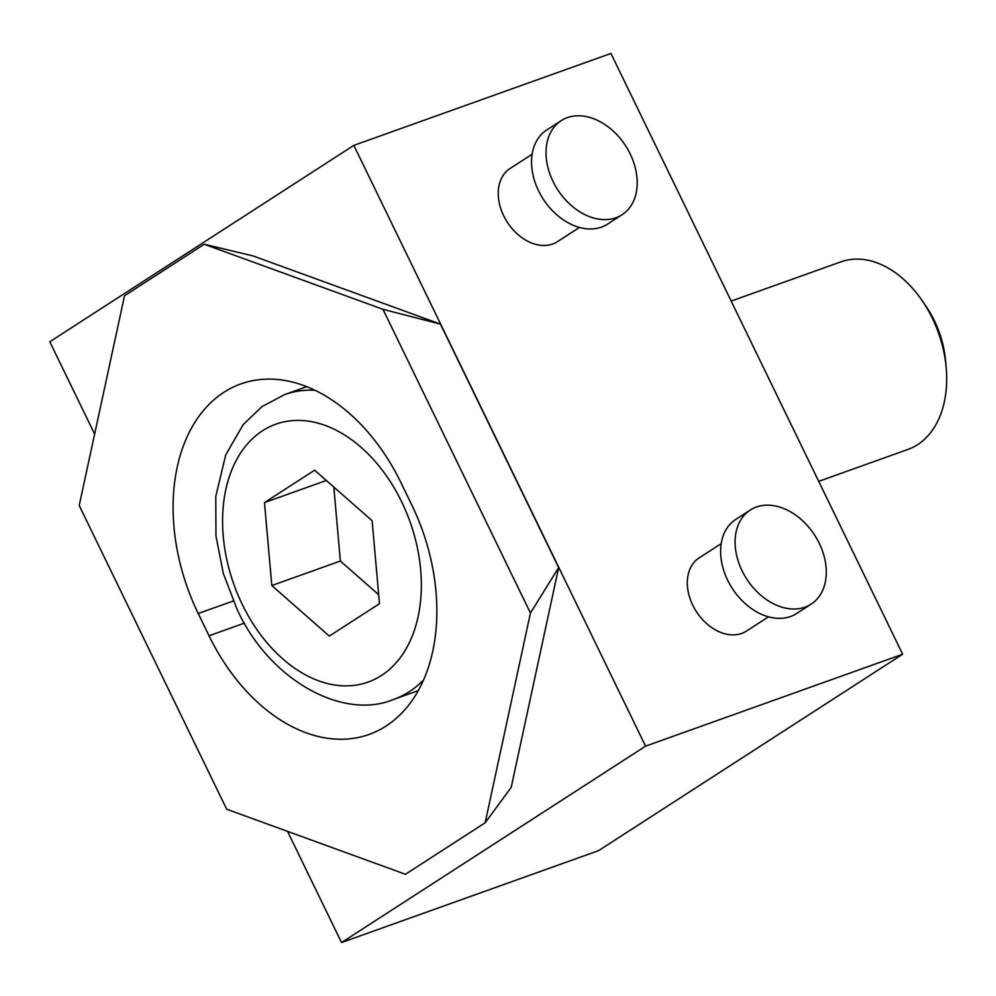 <?xml version="1.0" encoding="UTF-8"?>
<svg xmlns="http://www.w3.org/2000/svg" width="996" height="996" viewBox="0 0 996 996"><rect width="100%" height="100%" fill="white"/><g stroke="black" fill="none" stroke-linecap="round" stroke-linejoin="round"><path stroke-width="1.49" d="M561.221 120.641L546.742 129.99A56.025 40.438 57.1 0 0 540.741 194.979A56.025 40.438 57.1 0 0 601.447 227.113A56.025 40.438 57.1 0 0 607.535 224.112L622.014 214.763A56.025 40.438 57.1 0 0 628.015 149.774A56.025 40.438 57.1 0 0 567.309 117.64A56.025 40.438 57.1 0 0 561.221 120.641A56.025 40.438 57.1 0 0 555.22 185.63A56.025 40.438 57.1 0 0 615.926 217.763A56.025 40.438 57.1 0 0 622.014 214.763M579.435 227.449L557.349 241.717A43.575 31.449 -122.9 0 1 552.618 244.045A43.575 31.449 -122.9 0 1 505.395 219.045A43.575 31.449 -122.9 0 1 510.064 168.498L532.138 154.243M768.514 616.848L746.427 631.103A43.575 31.449 -122.9 0 1 741.696 633.444A43.575 31.449 -122.9 0 1 694.473 608.444A43.575 31.449 -122.9 0 1 699.142 557.897L721.229 543.629M756.387 507.026A56.025 40.438 -122.9 0 1 817.094 539.172A56.025 40.438 -122.9 0 1 811.105 604.161A56.025 40.438 -122.9 0 1 805.005 607.162A56.025 40.438 -122.9 0 1 744.298 575.016A56.025 40.438 -122.9 0 1 750.299 510.027A56.025 40.438 -122.9 0 1 756.387 507.026M811.105 604.161L796.626 613.511A56.025 40.438 -122.9 0 1 790.525 616.512A56.025 40.438 -122.9 0 1 729.831 584.378A56.025 40.438 -122.9 0 1 735.82 519.377L750.299 510.027M818.7 481.354L907.954 449.445A99.612 67.977 -109.7 0 0 917.64 444.652A99.612 67.977 -109.7 0 0 946.2 367.873A99.612 67.977 -109.7 0 0 922.184 300.692A99.612 67.977 -109.7 0 0 840.898 261.848L731.164 301.078M946.2 367.873L945.578 360.826A80.514 54.942 -109.7 0 0 926.168 306.531L922.184 300.692M264.475 502.594L314.636 470.187L372.13 520.746L379.464 603.701L329.303 636.095L271.821 585.536L264.475 502.594L326.327 480.483M271.821 585.536L340.371 561.034L378.667 594.699M333.834 487.081L340.371 561.034M400.915 482.587L411.722 504.835A174.312 118.96 70.3 0 1 369.055 734.45A174.312 118.96 70.3 0 1 209.036 635.772L198.229 613.511A174.312 118.96 70.3 0 1 240.895 383.908A174.312 118.96 70.3 0 1 400.915 482.587M645.557 746.153L353.841 145.366L610.934 53.46L902.65 654.235L645.557 746.153L341.528 942.54L287.545 831.386M94.632 434.094L49.8 341.765L353.841 145.366M440.444 324.123L253.146 255.96L204.23 244.257L124.512 295.75L79.219 505.507L226.702 809.238L405.434 874.276L485.152 822.796L511.197 787.388L558.656 567.583L440.444 324.123L382.962 309.308L530.445 613.038L558.656 567.583M902.65 654.235L598.608 850.634L341.528 942.54M485.152 822.796L530.445 613.038M382.962 309.308L204.23 244.257M306.818 386.672L284.619 394.603A161.862 110.469 70.3 0 1 314.948 390.233M423.462 680.094A161.862 110.469 70.3 0 1 409.344 691.647A161.862 110.469 70.3 0 1 393.594 699.429C343.085 720.731 269.107 680.131 237.085 609.328L223.316 573.422L215.97 536.06L215.771 496.531L225.694 454.96L243.186 424.607L262.023 406.567L284.619 394.603M401.6 501.71A136.962 93.475 70.3 0 1 381.393 675.525A136.962 93.475 70.3 0 1 242.339 604.584A136.962 93.475 70.3 0 1 262.546 430.758A136.962 93.475 70.3 0 1 401.6 501.71M209.036 635.772L244.394 623.123M198.229 613.511L233.251 600.999M418.233 690.626L393.594 699.429"/></g></svg>
